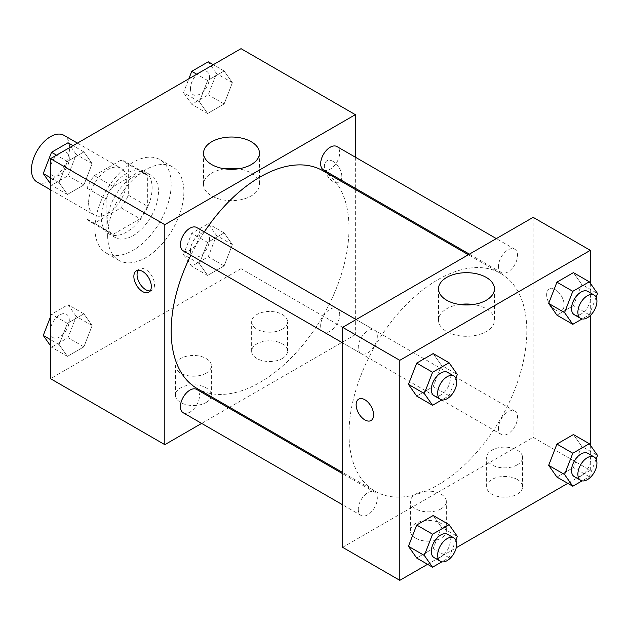 <?xml version="1.0" encoding="UTF-8"?>
<svg xmlns="http://www.w3.org/2000/svg" width="629" height="629" viewBox="0 0 629 629"><rect width="100%" height="100%" fill="white"/><g stroke="black" fill="none" stroke-linecap="round" stroke-linejoin="round"><path stroke-width="0.47" stroke-dasharray="3.15 2.36" d="M37.032 182.001A26.945 15.56 120 0 0 63.977 166.449A26.945 15.56 120 0 0 63.977 135.337M88.61 202.672A26.945 15.56 120 0 0 94.185 215A26.945 15.56 120 0 0 121.13 199.448A26.945 15.56 120 0 0 121.13 168.336A26.945 15.56 120 0 0 100.365 175.554A26.945 15.56 120 0 0 88.61 202.672M94.295 175.554L121.027 160.12A34.776 20.081 120 0 1 125.045 161.551A34.776 20.081 120 0 1 128.3 164.318L128.3 195.187A34.776 20.081 120 0 1 121.027 207.782L94.295 223.216A34.776 20.081 120 0 1 90.269 221.785A34.776 20.081 120 0 1 87.022 219.018L87.022 188.15A34.776 20.081 120 0 1 94.295 175.554L113.346 186.554L140.078 171.119L121.027 160.12M121.027 207.782L140.078 218.782L113.346 234.216L94.295 223.216M87.022 219.018L106.073 230.017L106.073 199.149L87.022 188.15M106.073 230.017A34.776 20.081 120 0 0 109.328 232.785A34.776 20.081 120 0 0 113.346 234.216M140.078 218.782A34.776 20.081 120 0 0 147.351 206.186L128.3 195.187M140.078 171.119A34.776 20.081 120 0 1 144.104 172.55A34.776 20.081 120 0 1 147.351 175.318L147.351 206.186M113.346 186.554A34.776 20.081 120 0 0 106.073 199.149M126.712 231.999A35.924 20.741 -60 0 1 108.746 233.784A35.924 20.741 -60 0 1 108.746 192.301A35.924 20.741 -60 0 1 144.678 171.552A35.924 20.741 -60 0 1 150.182 200.344A35.924 20.741 -60 0 1 126.712 231.999M133.065 235.671A35.924 20.741 120 0 0 156.535 204.008A35.924 20.741 120 0 0 151.023 175.224A35.924 20.741 120 0 0 123.339 184.847A35.924 20.741 120 0 0 107.661 220.999A35.924 20.741 120 0 0 115.099 237.447A35.924 20.741 120 0 0 133.065 235.671M147.351 175.318L128.3 164.318M94.955 228.335A53.89 31.112 120 0 0 106.12 253.007A53.89 31.112 120 0 0 160.01 221.888A53.89 31.112 120 0 0 160.01 159.664A53.89 31.112 120 0 0 118.48 174.099A53.89 31.112 120 0 0 94.955 228.335M107.661 235.671A53.89 31.112 120 0 0 118.818 260.335A53.89 31.112 120 0 0 172.708 229.223A53.89 31.112 120 0 0 172.708 167A53.89 31.112 120 0 0 131.186 181.435A53.89 31.112 120 0 0 107.661 235.671M241.025 48.669L241.025 268.669L50.501 378.666M92.148 325.578L83.901 346.846L67.405 356.368L59.15 344.637L67.405 323.369L83.901 313.847L92.148 325.578L83.901 346.846L67.405 356.368L59.15 344.637L67.405 323.369L83.901 313.847L92.148 325.578L76.274 316.418L68.026 337.679L51.523 347.2L50.501 345.753M199.377 263.677L207.625 242.409L224.128 232.887L232.376 244.626L224.128 265.886L207.625 275.416L199.377 263.677L207.625 242.409L224.128 232.887L232.376 244.626L224.128 265.886L207.625 275.416L199.377 263.677L183.503 254.509L191.751 233.249L208.254 223.72L216.502 235.458L208.254 256.718L191.751 266.248L183.503 254.509M199.377 101.756L207.625 80.488L224.128 70.967L232.376 82.706L224.128 103.966L207.625 113.495L199.377 101.756L207.625 80.488L224.128 70.967L232.376 82.706L224.128 103.966L207.625 113.495L199.377 101.756L183.503 92.589L188.857 78.79M59.15 182.717L67.405 161.449L83.901 151.927L92.148 163.658L83.901 184.926L67.405 194.447L59.15 182.717L67.405 161.449L83.901 151.927L92.148 163.658L83.901 184.926L67.405 194.447L59.15 182.717L50.501 177.724M333.111 161.417A12.352 7.131 -120 0 0 326.938 160.804A12.352 7.131 -120 0 0 326.938 175.066A12.352 7.131 -120 0 0 339.29 182.198A12.352 7.131 -120 0 0 341.185 172.299A12.352 7.131 -120 0 0 333.111 161.417A12.352 7.131 60 0 1 341.177 172.307A12.352 7.131 60 0 1 339.283 182.198A12.352 7.131 60 0 1 326.931 175.066A12.352 7.131 60 0 1 326.931 160.812A12.352 7.131 60 0 1 333.111 161.425M355.346 157.195L355.346 188.307M355.346 189.478L355.346 334.667L241.025 268.669M224.726 168.831A27.967 16.142 0 0 0 211.729 173.077A27.967 16.142 0 0 0 203.537 184.494A27.967 16.142 0 0 0 231.503 200.643A27.967 16.142 0 0 0 259.462 184.494A27.967 16.142 0 0 0 238.281 168.831M150.15 290.905A12.352 7.131 -120 0 0 151.966 290.346A12.352 7.131 -120 0 0 151.966 276.084A12.352 7.131 -120 0 0 139.614 268.96A12.352 7.131 -120 0 0 138.223 270.25M282.311 358.499A17.966 10.371 0 0 0 287.571 351.171A17.966 10.371 0 0 0 269.605 340.8A17.966 10.371 0 0 0 251.639 351.171A17.966 10.371 0 0 0 262.733 360.747A17.966 10.371 0 0 0 282.311 358.499M206.1 402.497A17.966 10.371 0 0 0 211.36 395.169A17.966 10.371 0 0 0 193.394 384.799A17.966 10.371 0 0 0 175.436 395.169A17.966 10.371 0 0 0 186.522 404.746A17.966 10.371 0 0 0 206.1 402.497M355.346 334.667L229.601 407.262M228.586 407.851L201.642 423.403M282.311 329.171A17.966 10.371 180 0 1 262.733 331.412A17.966 10.371 180 0 1 251.639 321.836A17.966 10.371 180 0 1 269.605 311.465A17.966 10.371 180 0 1 287.571 321.836A17.966 10.371 180 0 1 282.311 329.171M206.1 373.17A17.966 10.371 180 0 1 186.522 375.419A17.966 10.371 180 0 1 175.436 365.834A17.966 10.371 180 0 1 193.394 355.464A17.966 10.371 180 0 1 211.36 365.834A17.966 10.371 180 0 1 206.1 373.17M183.228 250.853A13.468 7.776 120 0 0 193.614 247.244A13.468 7.776 120 0 0 199.495 233.689A13.468 7.776 120 0 0 196.704 227.517M320.664 325.649A13.468 7.776 120 0 0 323.455 331.813A13.468 7.776 120 0 0 336.932 324.037A13.468 7.776 120 0 0 336.932 308.477A13.468 7.776 120 0 0 326.545 312.086A13.468 7.776 120 0 0 320.664 325.649M183.228 412.773A13.468 7.776 120 0 0 196.704 404.997A13.468 7.776 120 0 0 196.704 389.437M323.455 169.893A13.468 7.776 120 0 0 336.932 162.117A13.468 7.776 120 0 0 336.932 146.557M197.207 388.565A125.737 72.594 120 0 0 322.952 315.962A125.737 72.594 120 0 0 322.952 170.773M204.307 231.912A125.737 72.594 120 0 0 190.839 255.248M348.993 433.664A125.737 72.594 120 0 0 375.033 491.225A125.737 72.594 120 0 0 500.77 418.631A125.737 72.594 120 0 0 500.77 273.442A125.737 72.594 120 0 0 403.881 307.125A125.737 72.594 120 0 0 348.993 433.664M377.314 336.35A13.468 7.776 -60 0 1 371.432 349.913A13.468 7.776 -60 0 1 361.054 353.522A13.468 7.776 -60 0 1 361.054 337.962A13.468 7.776 -60 0 1 374.522 330.186A13.468 7.776 -60 0 1 377.314 336.35M498.49 428.31A13.468 7.776 120 0 0 501.282 434.482A13.468 7.776 120 0 0 514.75 426.706A13.468 7.776 120 0 0 514.75 411.146A13.468 7.776 120 0 0 504.372 414.755A13.468 7.776 120 0 0 498.49 428.31M358.263 509.27A13.468 7.776 120 0 0 361.054 515.442A13.468 7.776 120 0 0 374.522 507.658A13.468 7.776 120 0 0 374.522 492.106A13.468 7.776 120 0 0 364.144 495.715A13.468 7.776 120 0 0 358.263 509.27M498.49 266.389A13.468 7.776 120 0 0 501.282 272.561A13.468 7.776 120 0 0 514.75 264.785A13.468 7.776 120 0 0 514.75 249.226A13.468 7.776 120 0 0 504.372 252.834A13.468 7.776 120 0 0 498.49 266.389M342.64 547.332L533.164 437.336L590.324 470.335L567.783 483.347M533.164 217.335L533.164 437.336M517.29 479.502A17.966 10.371 0 0 0 497.712 477.254A17.966 10.371 0 0 0 486.626 486.83A17.966 10.371 0 0 0 497.712 496.415A17.966 10.371 0 0 0 517.29 494.166A17.966 10.371 0 0 0 522.55 486.83A17.966 10.371 0 0 0 517.29 479.502M415.675 538.165A17.966 10.371 0 0 0 441.078 538.165A17.966 10.371 0 0 0 446.338 530.829A17.966 10.371 0 0 0 428.373 520.458A17.966 10.371 0 0 0 410.415 530.829A17.966 10.371 0 0 0 412.545 535.735A17.966 10.371 0 0 0 415.675 538.165M427.555 564.307L456.245 547.741M441.448 365.323L433.2 353.584L441.448 365.323L433.2 386.591L441.448 365.323L457.322 374.491M416.697 396.113L433.2 386.591L416.697 396.113M581.676 284.363L573.42 272.632L581.676 284.363L573.42 305.631L581.676 284.363L597.55 293.531M556.924 315.153L573.42 305.631L556.924 315.153M581.676 446.283L573.42 434.553L581.676 446.283L573.42 467.551L581.676 446.283L597.55 455.451M556.924 477.073L573.42 467.551L556.924 477.073M590.324 283.247L590.324 315.506M590.324 445.167L590.324 470.335M441.448 527.244L433.2 515.505L441.448 527.244L433.2 548.512L441.448 527.244L457.322 536.411M416.697 558.033L433.2 548.512L416.697 558.033M517.29 464.831A17.966 10.371 180 0 1 497.712 467.08A17.966 10.371 180 0 1 486.626 457.495A17.966 10.371 180 0 1 504.584 447.125A17.966 10.371 180 0 1 522.55 457.495A17.966 10.371 180 0 1 517.29 464.831M441.078 508.83A17.966 10.371 180 0 1 421.501 511.078A17.966 10.371 180 0 1 410.415 501.502A17.966 10.371 180 0 1 428.373 491.131A17.966 10.371 180 0 1 446.338 501.502A17.966 10.371 180 0 1 441.078 508.83M546.664 294.789A12.352 7.131 -120 0 0 552.05 307.219A12.352 7.131 -120 0 0 561.571 310.529A12.352 7.131 -120 0 0 561.571 296.267A12.352 7.131 -120 0 0 549.219 289.136A12.352 7.131 -120 0 0 546.664 294.789M459.705 304.499A27.967 16.142 0 0 0 438.515 320.161A27.967 16.142 0 0 0 446.708 331.577A27.967 16.142 0 0 0 477.183 335.076A27.967 16.142 0 0 0 494.449 320.161A27.967 16.142 0 0 0 473.26 304.499M371.039 420.526L371.047 420.526A12.352 7.131 -120 0 0 373.602 414.873A12.352 7.131 -120 0 0 368.217 402.442A12.352 7.131 -120 0 0 358.695 399.132L358.695 399.132M546.656 294.797A12.352 7.131 60 0 1 549.211 289.143A12.352 7.131 60 0 1 561.563 296.275A12.352 7.131 60 0 1 561.563 310.529A12.352 7.131 60 0 1 552.05 307.219A12.352 7.131 60 0 1 546.656 294.797M455.883 378.202L449.075 395.751L441.912 399.895M434.089 395.688A13.468 7.776 120 0 0 447.557 387.904A13.468 7.776 120 0 0 447.557 372.352M449.075 395.751L433.2 386.591M596.111 297.242L589.302 314.799L582.132 318.934M574.316 314.728A13.468 7.776 120 0 0 587.785 306.944A13.468 7.776 120 0 0 587.785 291.392M589.302 314.799L573.42 305.631M455.883 540.122L449.075 557.671L441.912 561.815M434.089 557.609A13.468 7.776 120 0 0 447.557 549.825A13.468 7.776 120 0 0 447.557 534.273M449.075 557.671L433.2 548.512M596.111 459.162L589.302 476.719L582.132 480.855M574.316 476.648A13.468 7.776 120 0 0 587.785 468.864A13.468 7.776 120 0 0 587.785 453.312M589.302 476.719L573.42 467.551M68.026 142.759L76.274 154.498L68.026 175.758L51.523 185.288L50.501 183.833M50.249 169.523A13.468 7.776 120 0 0 53.04 175.688A13.468 7.776 120 0 0 66.509 167.912A13.468 7.776 120 0 0 66.509 152.352A13.468 7.776 120 0 0 56.13 155.961A13.468 7.776 120 0 0 50.249 169.523M92.148 163.658L76.274 154.498M83.901 184.926L68.026 175.758M67.405 194.447L51.523 185.288M67.405 161.449L56.539 155.182M83.901 151.927L73.043 145.653M50.194 169.492A13.468 7.776 120 0 0 52.985 175.656A13.468 7.776 120 0 0 66.462 167.88A13.468 7.776 120 0 0 66.462 152.328A13.468 7.776 120 0 0 56.075 155.937A13.468 7.776 120 0 0 50.194 169.492M208.254 61.799L216.502 73.538L208.254 94.798L191.751 104.328L183.503 92.589M190.477 88.563A13.468 7.776 120 0 0 193.268 94.727A13.468 7.776 120 0 0 206.737 86.951A13.468 7.776 120 0 0 206.737 71.391A13.468 7.776 120 0 0 196.358 75A13.468 7.776 120 0 0 190.477 88.563M232.376 82.706L216.502 73.538M224.128 103.966L208.254 94.798M207.625 113.495L191.751 104.328M207.625 80.488L196.767 74.222M224.128 70.967L213.27 64.693M190.422 88.532A13.468 7.776 120 0 0 193.213 94.704A13.468 7.776 120 0 0 206.689 86.92A13.468 7.776 120 0 0 206.689 71.368A13.468 7.776 120 0 0 196.303 74.977A13.468 7.776 120 0 0 190.422 88.532M50.501 316.835L51.523 314.201L68.026 304.68L76.274 316.418M50.249 331.444A13.468 7.776 120 0 0 53.04 337.608A13.468 7.776 120 0 0 66.509 329.832A13.468 7.776 120 0 0 66.509 314.272A13.468 7.776 120 0 0 56.13 317.881A13.468 7.776 120 0 0 50.249 331.444M83.901 346.846L68.026 337.679M67.405 356.368L51.523 347.2M59.15 344.637L50.501 339.636M67.405 323.369L51.523 314.201M83.901 313.847L68.026 304.68M50.194 331.412A13.468 7.776 120 0 0 52.985 337.576A13.468 7.776 120 0 0 66.462 329.8A13.468 7.776 120 0 0 66.462 314.241A13.468 7.776 120 0 0 56.075 317.857A13.468 7.776 120 0 0 50.194 331.412M190.477 250.484A13.468 7.776 120 0 0 193.268 256.648A13.468 7.776 120 0 0 206.737 248.872A13.468 7.776 120 0 0 206.737 233.312A13.468 7.776 120 0 0 196.358 236.921A13.468 7.776 120 0 0 190.477 250.484M232.376 244.626L216.502 235.458M224.128 265.886L208.254 256.718M207.625 275.416L191.751 266.248M207.625 242.409L191.751 233.249M224.128 232.887L208.254 223.72M190.422 250.452A13.468 7.776 120 0 0 193.213 256.616A13.468 7.776 120 0 0 206.689 248.84A13.468 7.776 120 0 0 206.689 233.288A13.468 7.776 120 0 0 196.303 236.897A13.468 7.776 120 0 0 190.422 250.452M50.501 189.785L94.185 215M77.446 143.113L121.13 168.336M151.023 175.224L144.678 171.552M115.099 237.447L108.746 233.784M144.104 172.55L125.045 161.551M109.328 232.785L90.269 221.785M172.708 167L160.01 159.664M118.818 260.335L106.12 253.007M203.537 153.169L203.537 184.494M259.462 153.169L259.462 184.494M148.766 292.194L151.966 290.346M136.414 270.808L139.614 268.96M287.571 351.171L287.571 321.836M251.639 351.171L251.639 321.836M211.36 395.169L211.36 365.834M175.436 395.169L175.436 365.834M500.77 273.442L468.377 254.737M375.033 491.225L342.64 472.528M342.64 342.891L361.054 353.522M356.108 319.556L374.522 330.186M514.75 411.146L336.932 308.477M501.282 434.482L323.455 331.813M374.522 492.106L342.64 473.692M361.054 515.442L342.64 504.812M514.75 249.226L496.336 238.595M501.282 272.561L469.391 254.147M522.55 486.83L522.55 457.495M486.626 486.83L486.626 457.495M446.338 530.829L446.338 501.502M410.415 530.829L410.415 501.502M438.515 288.829L438.515 320.161M494.449 288.829L494.449 320.161"/><path stroke-width="0.94" d="M77.446 143.113L63.977 135.337A26.945 15.56 120 0 0 43.212 142.555A26.945 15.56 120 0 0 31.45 169.665A26.945 15.56 120 0 0 37.032 182.001L50.501 189.785M201.642 423.403L164.814 444.664L50.501 378.666L50.501 158.665L241.025 48.669L355.346 114.667L355.346 157.195M355.346 188.307L355.346 189.478M211.729 141.753A27.967 16.142 180 0 1 242.204 138.254A27.967 16.142 180 0 1 259.462 153.169A27.967 16.142 180 0 1 231.503 169.311A27.967 16.142 180 0 1 203.537 153.169A27.967 16.142 180 0 1 211.729 141.753M164.814 444.664L164.814 224.663L50.501 158.665M164.814 224.663L355.346 114.667M238.281 168.831A27.967 16.142 0 0 0 224.726 168.831M142.586 291.581A12.352 7.131 60 0 1 134.52 280.699A12.352 7.131 60 0 1 136.414 270.808A12.352 7.131 60 0 1 148.766 277.932A12.352 7.131 60 0 1 148.766 292.194A12.352 7.131 60 0 1 142.586 291.581M138.223 270.25A12.352 7.131 -120 0 0 145.786 289.733A12.352 7.131 -120 0 0 150.15 290.905M229.601 407.262L228.586 407.851M356.108 319.556L196.704 227.517A13.468 7.776 120 0 0 183.228 235.301A13.468 7.776 120 0 0 183.228 250.853L342.64 342.891M342.64 473.692L196.704 389.437A13.468 7.776 120 0 0 186.318 393.046A13.468 7.776 120 0 0 180.437 406.609A13.468 7.776 120 0 0 183.228 412.773L342.64 504.812M496.336 238.595L336.932 146.557A13.468 7.776 120 0 0 326.545 150.174A13.468 7.776 120 0 0 320.664 163.729A13.468 7.776 120 0 0 323.455 169.893L469.391 254.147M190.839 255.248A125.737 72.594 120 0 0 171.167 331.003A125.737 72.594 120 0 0 197.207 388.565L342.64 472.528M468.377 254.737L322.952 170.773A125.737 72.594 120 0 0 204.307 231.912M427.555 564.307L399.8 580.331L342.64 547.332L342.64 327.332L533.164 217.335L590.324 250.334L590.324 283.247M456.245 547.741L567.783 483.347M408.449 384.374L416.697 396.113L408.449 384.374L416.697 363.114L408.449 384.374L424.323 393.542L432.571 372.282L449.075 362.752L457.322 374.491L455.883 378.202M433.2 353.584L416.697 363.114L433.2 353.584L449.075 362.752M548.677 303.422L556.924 315.153L548.677 303.422L556.924 282.154L548.677 303.422L564.551 312.582L572.799 291.321L589.302 281.8L597.55 293.531L596.111 297.242M573.42 272.632L556.924 282.154L573.42 272.632L589.302 281.8M548.677 465.342L556.924 477.073L548.677 465.342L556.924 444.074L548.677 465.342L564.551 474.502L572.799 453.242L589.302 443.712L597.55 455.451L596.111 459.162M573.42 434.553L556.924 444.074L573.42 434.553L589.302 443.712M399.8 580.331L399.8 360.331L590.324 250.334M590.324 315.506L590.324 445.167M408.449 546.294L416.697 558.033L408.449 546.294L416.697 525.034L408.449 546.294L424.323 555.462L432.571 534.202L449.075 524.672L457.322 536.411L455.883 540.122M433.2 515.505L416.697 525.034L433.2 515.505L449.075 524.672M446.708 300.245A27.967 16.142 180 0 1 438.515 288.829A27.967 16.142 180 0 1 466.482 272.687A27.967 16.142 180 0 1 494.449 288.829A27.967 16.142 180 0 1 477.183 303.752A27.967 16.142 180 0 1 446.708 300.245M399.8 360.331L342.64 327.332M373.602 414.873A12.352 7.131 60 0 1 371.039 420.526A12.352 7.131 60 0 1 358.695 413.395A12.352 7.131 60 0 1 358.695 399.14A12.352 7.131 60 0 1 368.209 402.442A12.352 7.131 60 0 1 373.602 414.873M473.26 304.499A27.967 16.142 0 0 0 459.705 304.499M358.695 399.132A12.352 7.131 -120 0 0 358.695 413.395A12.352 7.131 -120 0 0 371.047 420.526M441.912 399.895L432.571 405.28L424.323 393.542M453.91 376.016L447.557 372.352A13.468 7.776 120 0 0 437.179 375.961A13.468 7.776 120 0 0 431.297 389.516A13.468 7.776 120 0 0 434.089 395.688L440.442 399.352A13.468 7.776 120 0 0 453.91 391.576A13.468 7.776 120 0 0 453.91 376.016A13.468 7.776 120 0 0 443.531 379.625A13.468 7.776 120 0 0 437.65 393.188A13.468 7.776 120 0 0 440.442 399.352M432.571 405.28L416.697 396.113M432.571 372.282L416.697 363.114M582.132 318.934L572.799 324.32L564.551 312.582M594.138 295.056L587.785 291.392A13.468 7.776 120 0 0 577.406 295.001A13.468 7.776 120 0 0 571.525 308.556A13.468 7.776 120 0 0 574.316 314.728L580.661 318.392A13.468 7.776 120 0 0 594.138 310.616A13.468 7.776 120 0 0 594.138 295.056A13.468 7.776 120 0 0 583.759 298.665A13.468 7.776 120 0 0 577.878 312.228A13.468 7.776 120 0 0 580.661 318.392M572.799 324.32L556.924 315.153M572.799 291.321L556.924 282.154M441.912 561.815L432.571 567.201L424.323 555.462M453.91 537.937L447.557 534.273A13.468 7.776 120 0 0 437.179 537.881A13.468 7.776 120 0 0 431.297 551.436A13.468 7.776 120 0 0 434.089 557.609L440.442 561.272A13.468 7.776 120 0 0 453.91 553.496A13.468 7.776 120 0 0 453.91 537.937A13.468 7.776 120 0 0 443.531 541.545A13.468 7.776 120 0 0 437.65 555.108A13.468 7.776 120 0 0 440.442 561.272M432.571 567.201L416.697 558.033M432.571 534.202L416.697 525.034M582.132 480.855L572.799 486.241L564.551 474.502M594.138 456.976L587.785 453.312A13.468 7.776 120 0 0 577.406 456.921A13.468 7.776 120 0 0 571.525 470.476A13.468 7.776 120 0 0 574.316 476.648L580.661 480.312A13.468 7.776 120 0 0 594.138 472.536A13.468 7.776 120 0 0 594.138 456.976A13.468 7.776 120 0 0 583.759 460.585A13.468 7.776 120 0 0 577.878 474.148A13.468 7.776 120 0 0 580.661 480.312M572.799 486.241L556.924 477.073M572.799 453.242L556.924 444.074M50.501 183.833L43.275 173.549L51.523 152.281L68.026 142.759L73.043 145.653M50.501 177.724L43.275 173.549M56.539 155.182L51.523 152.281M188.857 78.79L191.751 71.329L208.254 61.799L213.27 64.693M196.767 74.222L191.751 71.329M50.501 345.753L43.275 335.469L50.501 316.835M50.501 339.636L43.275 335.469"/></g></svg>
